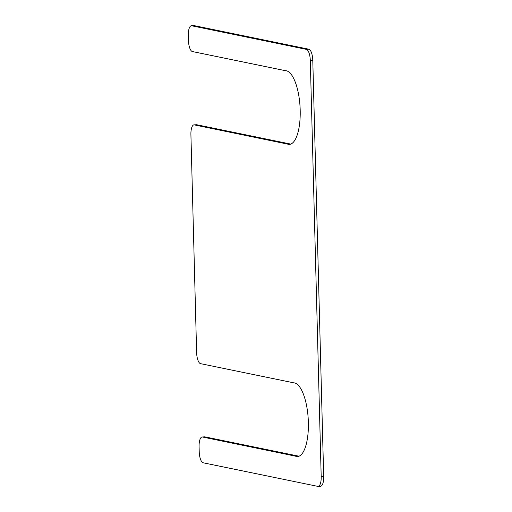 <?xml version="1.0" encoding="UTF-8"?>
<svg xmlns="http://www.w3.org/2000/svg" width="512" height="512" viewBox="0 0 512 512"><rect width="100%" height="100%" fill="white"/><g stroke="black" fill="none" stroke-linecap="round" stroke-linejoin="round"><path stroke-width="0.77" d="M298.822 456.282A36.915 12.806 -93.3 0 1 297.907 455.994L295.424 456.141A36.915 12.806 -93.3 0 0 297.594 456.531A36.915 12.806 -93.3 0 0 308.256 419.546A36.915 12.806 -93.3 0 0 293.715 382.822L200.55 363.654A10.445 3.622 -93.3 0 1 196.621 352.493L190.912 134.554A10.445 3.622 -93.3 0 1 193.965 124.877L196.448 124.73A10.445 3.622 -93.3 0 1 196.787 124.755L289.946 143.923L287.462 144.07L194.304 124.902A10.445 3.622 -93.3 0 0 193.965 124.877M297.907 455.994L204.96 436.87A10.445 3.622 -93.3 0 0 204.621 436.845L202.138 436.986A10.445 3.622 -93.3 0 0 199.085 446.662L199.219 451.622A10.445 3.622 -93.3 0 0 203.149 462.784L317.811 486.374A10.445 3.622 -93.3 0 0 318.144 486.4A10.445 3.622 -93.3 0 0 321.197 476.723L323.68 476.576A10.445 3.622 -93.3 0 1 320.634 486.253L318.144 486.4M295.424 456.141L202.477 437.011A10.445 3.622 -93.3 0 0 202.138 436.986M321.197 476.723L310.298 60.518L312.781 60.378L323.68 476.576M312.781 60.378A10.445 3.622 -93.3 0 0 308.851 49.216L194.189 25.626A10.445 3.622 -93.3 0 0 193.856 25.6L191.366 25.747A10.445 3.622 -93.3 0 0 188.32 35.424L188.448 40.384A10.445 3.622 -93.3 0 0 192.378 51.539L285.331 70.669A36.915 12.806 86.7 0 1 300.07 107.098A36.915 12.806 86.7 0 1 289.414 144.378A36.915 12.806 86.7 0 1 287.462 144.07M310.298 60.518A10.445 3.622 -93.3 0 0 306.368 49.363L191.706 25.773A10.445 3.622 -93.3 0 0 191.366 25.747M290.65 144.134A36.915 12.806 86.7 0 1 289.946 143.923M202.477 437.011L204.96 436.87M306.368 49.363L308.851 49.216M191.706 25.773L194.189 25.626M194.304 124.902L196.787 124.755"/></g></svg>
